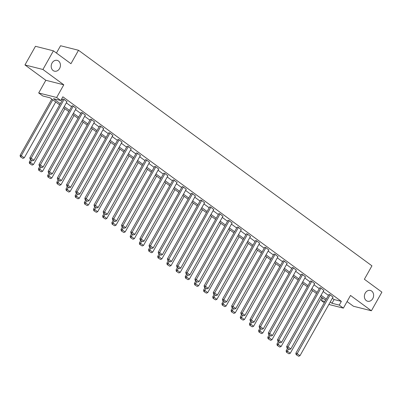 <?xml version="1.0" encoding="UTF-8"?>
<svg xmlns="http://www.w3.org/2000/svg" width="402" height="402" viewBox="0 0 402 402"><rect width="100%" height="100%" fill="white"/><g stroke="black" fill="none" stroke-linecap="round" stroke-linejoin="round"><path stroke-width="0.6" d="M59.576 68.536A5.573 4.558 -75.8 0 1 54.451 71.174A5.573 4.558 -75.8 0 1 52.054 63.008A5.573 4.558 -75.8 0 1 57.179 60.37A5.573 4.558 -75.8 0 1 59.576 68.536M372.765 298.606A5.573 4.558 -75.8 0 1 367.639 301.244A5.573 4.558 -75.8 0 1 365.237 293.078A5.573 4.558 -75.8 0 1 370.368 290.44A5.573 4.558 -75.8 0 1 372.765 298.606M59.652 104.852L50.084 97.822L42.803 95.983L38.687 92.957L56.647 97.495L60.762 100.52L53.481 98.681L60.305 103.691M45.833 80.279L63.792 84.812L42.919 69.481L53.426 50.833L35.466 46.295L24.959 64.943L45.833 80.279L38.687 92.957M56.436 53.044L60.556 45.743L78.516 50.275L371.94 265.833L364.378 279.259L381.9 292.133L371.393 310.781L350.519 295.445L343.373 308.128L328.861 304.46M347.067 301.57L353.433 306.244L371.393 310.781M324.278 302.756L321.298 300.565L324.987 301.5M322.695 298.083L321.298 300.565M42.919 69.481L24.959 64.943M332.353 298.269L334.077 299.535L341.358 301.374L62.863 96.792L60.762 100.52M61.466 99.274L62.405 99.962M66.325 102.842L71.576 106.701M75.501 109.58L80.752 113.439M84.671 116.319L89.927 120.178M93.847 123.057L99.098 126.916M103.018 129.796L108.274 133.655M112.193 136.534L117.444 140.393M121.364 143.273L126.62 147.132M130.539 150.011L135.791 153.871M139.71 156.755L144.966 160.609M148.886 163.493L154.137 167.353M158.061 170.232L163.312 174.091M167.232 176.97L172.483 180.83M176.408 183.709L181.659 187.568M185.578 190.447L190.829 194.307M194.754 197.186L200.005 201.045M203.925 203.925L209.181 207.784M213.1 210.663L218.351 214.522M222.271 217.402L227.527 221.261M231.446 224.14L236.698 227.999M240.617 230.879L245.873 234.738M249.793 237.617L255.044 241.476M258.963 244.356L264.22 248.215M268.139 251.094L273.39 254.953M277.315 257.833L282.566 261.692M286.485 264.576L291.736 268.43M295.661 271.315L300.912 275.169M304.832 278.053L310.083 281.913M314.007 284.792L319.258 288.651M323.178 291.53L328.434 295.39M333.007 297.108L329.841 294.611L328.921 294.52M323.831 290.37L320.665 287.872L319.746 287.782M314.66 283.631L311.495 281.134L310.575 281.043M305.485 276.893L302.319 274.395L301.399 274.305M296.309 270.154L293.148 267.657L292.229 267.566M287.139 263.416L283.973 260.913L283.053 260.823M277.963 256.677L274.802 254.175L273.883 254.084M268.792 249.938L265.627 247.436L264.707 247.346M259.617 243.2L256.456 240.697L255.536 240.607M250.446 236.461L247.28 233.959L246.361 233.869M241.27 229.723L238.11 227.22L237.19 227.13M232.1 222.984L228.934 220.482L228.014 220.391M222.924 216.246L219.758 213.743L218.844 213.653M213.753 209.502L210.588 207.005L209.668 206.914M204.578 202.764L201.412 200.266L200.492 200.176M195.407 196.025L192.241 193.528L191.322 193.437M186.232 189.287L183.066 186.789L182.146 186.699M177.061 182.548L173.895 180.051L172.976 179.96M167.885 175.81L164.719 173.312L163.8 173.222M158.71 169.071L155.549 166.574L154.629 166.483M149.539 162.333L146.373 159.835L145.454 159.745M140.363 155.594L137.203 153.097L136.283 153.001M131.193 148.856L128.027 146.353L127.107 146.263M122.017 142.117L118.856 139.615L117.937 139.524M112.846 135.379L109.681 132.876L108.761 132.786M103.671 128.64L100.51 126.138L99.59 126.047M94.5 121.901L91.334 119.399L90.415 119.309M85.325 115.163L82.159 112.66L81.239 112.57M76.154 108.424L72.988 105.922L72.069 105.832M66.978 101.686L63.812 99.183L62.893 99.093M63.792 84.812L56.647 97.495M341.358 301.374L339.258 305.103L343.373 308.128M53.426 50.833L70.948 63.702L78.516 50.275M325.675 300.274L320.424 296.415M316.505 293.535L311.254 289.676M307.329 286.797L302.078 282.938M298.158 280.058L292.902 276.199M288.983 273.32L283.732 269.461M279.812 266.581L274.556 262.722M270.636 259.843L265.385 255.984M261.466 253.104L256.21 249.245M252.29 246.366L247.039 242.506M243.12 239.627L237.863 235.768M233.944 232.889L228.693 229.029M224.773 226.15L219.517 222.291M215.598 219.412L210.346 215.552M206.422 212.673L201.171 208.814M197.251 205.935L192 202.075M188.076 199.191L182.825 195.337M178.905 192.452L173.654 188.598M169.729 185.714L164.478 181.855M160.559 178.975L155.303 175.116M151.383 172.237L146.132 168.378M142.213 165.498L136.956 161.639M133.037 158.76L127.786 154.901M123.866 152.021L118.61 148.162M114.691 145.283L109.439 141.424M105.52 138.544L100.264 134.685M96.344 131.806L91.093 127.947M87.169 125.067L81.918 121.208M77.998 118.329L72.747 114.469M68.822 111.59L63.571 107.731M330.253 301.997L331.977 303.264L339.258 305.103M64.225 106.57L69.476 110.429M73.395 113.309L78.651 117.168M82.571 120.047L87.822 123.906M91.746 126.786L96.998 130.645M100.917 133.529L106.168 137.383M110.093 140.268L115.344 144.122M119.263 147.006L124.514 150.866M128.439 153.745L133.69 157.604M137.61 160.483L142.866 164.343M146.785 167.222L152.036 171.081M155.956 173.96L161.212 177.82M165.132 180.699L170.383 184.558M174.302 187.438L179.558 191.297M183.478 194.176L188.729 198.035M192.648 200.915L197.905 204.774M201.824 207.653L207.075 211.512M211 214.392L216.251 218.251M220.17 221.13L225.421 224.989M229.346 227.869L234.597 231.728M238.517 234.607L243.768 238.466M247.692 241.346L252.943 245.205M256.863 248.089L262.119 251.943M266.039 254.828L271.29 258.687M275.209 261.566L280.465 265.426M284.385 268.305L289.636 272.164M293.555 275.043L298.812 278.903M302.731 281.782L307.982 285.641M311.902 288.52L317.158 292.38M321.077 295.259L326.329 299.118M334.077 299.535L331.977 303.264M333.077 296.988L299.987 355.705L297.048 353.544L295.832 353.237L296.093 354.624L298.636 356.257L296.093 354.624M328.992 294.395L295.832 353.237M330.132 294.827L296.581 354.745M298.636 356.257L299.987 355.705M287.515 348.323L286.129 350.785L287.34 351.092L288.495 349.042M321.756 297.395L290.279 353.252L288.927 353.805L286.385 352.172L288.927 353.805M286.872 352.298L287.34 351.092L290.279 353.252M286.385 352.172L286.129 350.785M323.901 290.249L290.817 348.966L287.872 346.805L286.661 346.499L286.917 347.886L289.465 349.519L286.917 347.886M319.816 287.656L286.661 346.499M320.962 288.088L287.405 348.006M289.465 349.519L290.817 348.966M314.726 283.505L281.641 342.228L278.702 340.067L277.486 339.76L277.747 341.147L280.289 342.78L277.747 341.147M310.645 280.918L277.486 339.76M311.786 281.35L278.229 341.268M280.289 342.78L281.641 342.228M278.34 341.584L276.953 344.047L278.169 344.353L279.32 342.303M312.58 290.656L281.109 346.514L279.757 347.067L277.214 345.434L279.757 347.067M277.697 345.554L278.169 344.353L281.109 346.514M277.214 345.434L276.953 344.047M269.169 334.846L267.782 337.308L268.993 337.615L270.149 335.564M303.409 283.918L271.933 339.775L270.581 340.328L268.039 338.695L270.581 340.328M268.526 338.816L268.993 337.615L271.933 339.775M268.039 338.695L267.782 337.308M305.555 276.767L272.466 335.489L269.526 333.328L268.315 333.022L268.571 334.409L271.119 336.042L268.571 334.409M301.47 274.179L268.315 333.022M302.616 274.611L269.059 334.529M271.119 336.042L272.466 335.489M296.38 270.028L263.295 328.751L260.355 326.59L259.139 326.283L259.401 327.67L261.943 329.303L259.401 327.67M292.299 267.441L259.139 326.283M293.44 267.873L259.883 327.791M261.943 329.303L263.295 328.751M287.209 263.29L254.119 322.012L251.18 319.851L249.969 319.545L250.225 320.932L252.768 322.565L250.225 320.932M283.124 260.702L249.969 319.545M284.269 261.129L250.712 321.052M252.768 322.565L254.119 322.012M259.993 328.107L258.607 330.57L259.818 330.876L260.973 328.826M294.234 277.179L262.762 333.037L261.411 333.59L258.863 331.957L261.411 333.59M259.35 332.077L259.818 330.876L262.762 333.037M258.863 331.957L258.607 330.57M250.823 321.369L249.431 323.831L250.647 324.138L251.803 322.087M285.063 270.44L253.587 326.298L252.235 326.851L249.692 325.218L252.235 326.851M250.18 325.339L250.647 324.138L253.587 326.298M249.692 325.218L249.431 323.831M241.647 314.63L240.26 317.093L241.471 317.399L242.627 315.349M275.888 263.702L244.411 319.56L243.064 320.113L240.517 318.479L243.064 320.113M241.004 318.6L241.471 317.399L244.411 319.56M240.517 318.479L240.26 317.093M278.033 256.551L244.949 315.274L242.009 313.113L240.793 312.806L241.054 314.193L243.597 315.826L241.054 314.193M273.953 253.963L240.793 312.806M275.094 254.391L241.537 314.314M243.597 315.826L244.949 315.274M232.477 307.892L231.085 310.354L232.301 310.661L233.456 308.61M266.717 256.963L235.24 312.821L233.889 313.374L231.346 311.741L233.889 313.374M231.828 311.862L232.301 310.661L235.24 312.821M231.346 311.741L231.085 310.354M268.863 249.813L235.773 308.535L232.833 306.374L231.622 306.068L231.879 307.455L234.421 309.088L231.879 307.455M264.777 247.225L231.622 306.068M265.923 247.652L232.366 307.575M234.421 309.088L235.773 308.535M223.301 301.153L221.914 303.616L223.125 303.922L224.281 301.872M257.541 250.225L226.065 306.083L224.713 306.636L222.17 305.002L224.713 306.636M222.658 305.123L223.125 303.922L226.065 306.083M222.17 305.002L221.914 303.616M259.687 243.074L226.602 301.796L223.663 299.636L222.447 299.329L222.708 300.716L225.251 302.349L222.708 300.716M255.607 240.486L222.447 299.329M256.747 240.914L223.19 300.837M225.251 302.349L226.602 301.796M214.13 294.415L212.738 296.877L213.954 297.184L215.11 295.133M248.371 243.481L216.894 299.344L215.542 299.897L213 298.264L215.542 299.897M213.482 298.384L213.954 297.184L216.894 299.344M213 298.264L212.738 296.877M250.516 236.336L217.427 295.058L214.487 292.897L213.276 292.591L213.532 293.978L216.075 295.611L213.532 293.978M246.431 233.748L213.276 292.591M247.577 234.175L214.02 294.098M216.075 295.611L217.427 295.058M204.955 287.671L203.568 290.138L204.779 290.445L205.935 288.395M239.195 236.743L207.718 292.606L206.367 293.158L203.824 291.525L206.367 293.158M204.311 291.646L204.779 290.445L207.718 292.606M203.824 291.525L203.568 290.138M241.341 229.597L208.256 288.319L205.316 286.159L204.1 285.852L204.362 287.234L206.904 288.872L204.362 287.234M237.255 227.004L204.1 285.852M238.401 227.437L204.844 287.36M206.904 288.872L208.256 288.319M195.784 280.933L194.392 283.4L195.608 283.706L196.764 281.656M230.019 230.004L198.548 285.867L197.196 286.42L194.653 284.787L197.196 286.42M195.136 284.907L195.608 283.706L198.548 285.867M194.653 284.787L194.392 283.4M232.17 222.859L199.08 281.576L196.141 279.42L194.93 279.114L195.186 280.495L197.729 282.134L195.186 280.495M228.085 220.266L194.93 279.114M229.23 220.698L195.673 280.621M197.729 282.134L199.08 281.576M186.608 274.194L185.221 276.661L186.433 276.968L187.588 274.918M220.849 223.266L189.372 279.129L188.02 279.681L185.478 278.043L188.02 279.681M185.965 278.169L186.433 276.968L189.372 279.129M185.478 278.043L185.221 276.661M222.994 216.12L189.91 274.837L186.97 272.682L185.754 272.375L186.015 273.757L188.558 275.395L186.015 273.757M218.909 213.527L185.754 272.375M220.055 213.959L186.498 273.883M188.558 275.395L189.91 274.837M177.433 267.456L176.046 269.923L177.262 270.229L178.418 268.179M211.673 216.527L180.202 272.385L178.85 272.943L176.307 271.305L178.85 272.943M176.79 271.43L177.262 270.229L180.202 272.385M176.307 271.305L176.046 269.923M213.824 209.382L180.734 268.099L177.795 265.943L176.584 265.637L176.84 267.018L179.382 268.657L176.84 267.018M209.738 206.789L176.584 265.637M210.879 207.221L177.327 267.144M179.382 268.657L180.734 268.099M168.262 260.717L166.875 263.184L168.086 263.491L169.242 261.441M202.502 209.789L171.026 265.647L169.674 266.204L167.131 264.566L169.674 266.204M167.619 264.692L168.086 263.491L171.026 265.647M167.131 264.566L166.875 263.184M204.648 202.643L171.564 261.36L168.619 259.2L167.408 258.893L167.664 260.28L170.212 261.913L167.664 260.28M200.563 200.05L167.408 258.893M201.709 200.482L168.152 260.406M170.212 261.913L171.564 261.36M159.086 253.979L157.7 256.446L158.916 256.752L160.066 254.697M193.327 203.05L161.855 258.908L160.504 259.466L157.961 257.828L160.504 259.466M158.443 257.953L158.916 256.752L161.855 258.908M157.961 257.828L157.7 256.446M195.472 195.905L162.388 254.622L159.448 252.461L158.232 252.154L158.494 253.541L161.036 255.175L158.494 253.541M191.392 193.312L158.232 252.154M192.533 193.744L158.981 253.667M161.036 255.175L162.388 254.622M149.916 247.24L148.529 249.702L149.74 250.009L150.896 247.959M184.156 196.312L152.68 252.17L151.328 252.722L148.785 251.089L151.328 252.722M149.273 251.215L149.74 250.009L152.68 252.17M148.785 251.089L148.529 249.702M186.302 189.166L153.212 247.883L150.273 245.722L149.062 245.416L149.318 246.803L151.866 248.436L149.318 246.803M182.217 186.573L149.062 245.416M183.362 187.005L149.805 246.923M151.866 248.436L153.212 247.883M140.74 240.502L139.353 242.964L140.564 243.27L141.72 241.22M174.981 189.573L143.509 245.431L142.157 245.984L139.61 244.351L142.157 245.984M140.097 244.476L140.564 243.27L143.509 245.431M139.61 244.351L139.353 242.964M177.126 182.428L144.042 241.145L141.102 238.984L139.886 238.677L140.147 240.064L142.69 241.697L140.147 240.064M173.046 179.835L139.886 238.677M174.187 180.267L140.63 240.185M142.69 241.697L144.042 241.145M131.57 233.763L130.178 236.225L131.394 236.532L132.549 234.482M165.81 182.835L134.333 238.693L132.982 239.245L130.439 237.612L132.982 239.245M130.926 237.733L131.394 236.532L134.333 238.693M130.439 237.612L130.178 236.225M167.956 175.684L134.866 234.406L131.926 232.245L130.715 231.939L130.972 233.326L133.514 234.959L130.972 233.326M163.87 173.096L130.715 231.939M165.016 173.528L131.459 233.446M133.514 234.959L134.866 234.406M122.394 227.024L121.007 229.487L122.218 229.793L123.374 227.743M156.634 176.096L125.163 231.954L123.811 232.507L121.263 230.874L123.811 232.507M121.751 230.994L122.218 229.793L125.163 231.954M121.263 230.874L121.007 229.487M158.78 168.946L125.695 227.668L122.756 225.507L121.54 225.2L121.801 226.587L124.344 228.22L121.801 226.587M154.7 166.358L121.54 225.2M155.84 166.79L122.283 226.708M124.344 228.22L125.695 227.668M113.223 220.286L111.831 222.748L113.047 223.055L114.203 221.005M147.464 169.358L115.987 225.215L114.635 225.768L112.093 224.135L114.635 225.768M112.575 224.256L113.047 223.055L115.987 225.215M112.093 224.135L111.831 222.748M149.609 162.207L116.52 220.929L113.58 218.768L112.369 218.462L112.625 219.849L115.168 221.482L112.625 219.849M145.524 159.619L112.369 218.462M146.67 160.051L113.113 219.969M115.168 221.482L116.52 220.929M104.048 213.547L102.661 216.01L103.872 216.316L105.028 214.266M138.288 162.619L106.811 218.477L105.46 219.03L102.917 217.397L105.46 219.03M103.404 217.517L103.872 216.316L106.811 218.477M102.917 217.397L102.661 216.01M140.434 155.468L107.349 214.191L104.409 212.03L103.193 211.723L103.455 213.11L105.997 214.743L103.455 213.11M136.353 152.881L103.193 211.723M137.494 153.308L103.937 213.231M105.997 214.743L107.349 214.191M94.877 206.809L93.485 209.271L94.701 209.578L95.857 207.527M129.117 155.881L97.641 211.738L96.289 212.291L93.746 210.658L96.289 212.291M94.229 210.779L94.701 209.578L97.641 211.738M93.746 210.658L93.485 209.271M131.263 148.73L98.173 207.452L95.234 205.291L94.023 204.985L94.279 206.372L96.822 208.005L94.279 206.372M127.178 146.142L94.023 204.985M128.323 146.569L94.766 206.492M96.822 208.005L98.173 207.452M85.701 200.07L84.314 202.533L85.525 202.839L86.681 200.789M119.942 149.142L88.465 205L87.113 205.553L84.571 203.92L87.113 205.553M85.058 204.04L85.525 202.839L88.465 205M84.571 203.92L84.314 202.533M122.087 141.991L89.003 200.714L86.063 198.553L84.847 198.246L85.108 199.633L87.651 201.266L85.108 199.633M118.007 139.404L84.847 198.246M119.148 139.831L85.591 199.754M87.651 201.266L89.003 200.714M76.531 193.332L75.139 195.794L76.355 196.101L77.511 194.05M110.766 142.403L79.294 198.261L77.943 198.814L75.4 197.181L77.943 198.814M75.883 197.302L76.355 196.101L79.294 198.261M75.4 197.181L75.139 195.794M112.917 135.253L79.827 193.975L76.888 191.814L75.676 191.508L75.933 192.895L78.475 194.528L75.933 192.895M108.831 132.665L75.676 191.508M109.977 133.092L76.42 193.015M78.475 194.528L79.827 193.975M67.355 186.593L65.968 189.056L67.179 189.362L68.335 187.312M101.595 135.665L70.119 191.523L68.767 192.076L66.224 190.442L68.767 192.076M66.712 190.563L67.179 189.362L70.119 191.523M66.224 190.442L65.968 189.056M103.741 128.514L70.657 187.237L67.717 185.076L66.501 184.769L66.762 186.156L69.305 187.789L66.762 186.156M99.656 125.926L66.501 184.769M100.801 126.354L67.245 186.277M69.305 187.789L70.657 187.237M58.179 179.855L56.793 182.317L58.009 182.624L59.164 180.573M92.42 128.921L60.948 184.784L59.596 185.337L57.054 183.704L59.596 185.337M57.536 183.825L58.009 182.624L60.948 184.784M57.054 183.704L56.793 182.317M94.57 121.776L61.481 180.498L58.541 178.337L57.33 178.031L57.586 179.413L60.129 181.051L57.586 179.413M90.485 119.183L57.33 178.031M91.626 119.615L58.074 179.538M60.129 181.051L61.481 180.498M49.009 173.111L47.622 175.579L48.833 175.885L49.989 173.835M83.249 122.183L51.773 178.046L50.421 178.599L47.878 176.965L50.421 178.599M48.366 177.086L48.833 175.885L51.773 178.046M47.878 176.965L47.622 175.579M85.395 115.037L52.31 173.754L49.366 171.599L48.155 171.292L48.411 172.674L50.959 174.312L48.411 172.674M81.31 112.444L48.155 171.292M82.455 112.877L48.898 172.8M50.959 174.312L52.31 173.754M39.833 166.373L38.446 168.84L39.662 169.147L40.813 167.096M74.074 115.444L42.602 171.307L41.25 171.86L38.708 170.222L41.25 171.86M39.19 170.347L39.662 169.147L42.602 171.307M38.708 170.222L38.446 168.84M76.224 108.299L43.135 167.016L40.195 164.86L38.979 164.554L39.24 165.936L41.783 167.574L39.24 165.936M72.139 105.706L38.979 164.554M73.28 106.138L39.728 166.061M41.783 167.574L43.135 167.016M30.663 159.634L29.276 162.101L30.487 162.408L31.642 160.358M64.903 108.706L33.426 164.564L32.075 165.121L29.532 163.483L32.075 165.121M30.019 163.609L30.487 162.408L33.426 164.564M29.532 163.483L29.276 162.101M67.049 101.56L33.964 160.277L31.019 158.122L29.808 157.815L30.065 159.197L32.612 160.835L30.065 159.197M62.963 98.967L29.808 157.815M64.109 99.4L30.552 159.323M32.612 160.835L33.964 160.277M51.808 99.088L20.1 155.363L21.311 155.669L52.788 99.807M55.727 101.967L24.256 157.825L22.904 158.383L20.356 156.745L22.904 158.383M20.844 156.87L21.311 155.669L24.256 157.825M20.356 156.745L20.1 155.363"/></g></svg>
